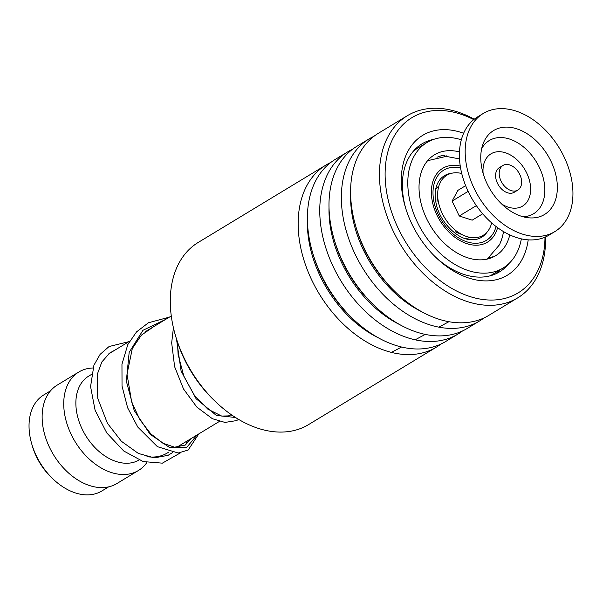 <?xml version="1.0" encoding="UTF-8"?>
<svg xmlns="http://www.w3.org/2000/svg" width="603" height="603" viewBox="0 0 603 603"><rect width="100%" height="100%" fill="white"/><g stroke="black" fill="none" stroke-linecap="round" stroke-linejoin="round"><path stroke-width="0.9" d="M108.661 486.847L101.899 490.948A56.117 38.275 -121.2 0 1 52.8 478.782A56.117 38.275 -121.2 0 1 31.793 444.117A56.117 38.275 -121.2 0 1 30.926 440.914A56.117 38.275 -121.2 0 1 43.733 394.957L50.494 390.857M470.069 237.386A30.218 20.608 -121.2 0 1 465.124 238.547M139.014 460.044A48.926 33.369 -121.2 0 1 77.516 416.198A48.926 33.369 -121.2 0 1 88.686 376.129L91.4 374.486M146.846 462.569A57.556 39.255 -121.2 0 1 138.471 470.468A57.556 39.255 -121.2 0 1 65.674 419.16A57.556 39.255 -121.2 0 1 78.805 372.021A57.556 39.255 -121.2 0 1 92.96 367.996M138.471 470.468L116.869 483.561A57.556 39.255 -121.2 0 1 44.072 432.245A57.556 39.255 -121.2 0 1 57.21 385.106L78.805 372.021M169.006 451.964L167.272 453.019A57.556 39.255 -121.2 0 1 146.966 456.667M435.577 189.787A30.218 20.608 -121.2 0 1 438.901 185.943M52.8 478.782L51.172 477.214A50.079 34.152 -121.2 0 1 32.426 446.28L31.793 444.117M521.618 181.382A14.389 9.814 58.8 0 0 514.706 167.815A14.389 9.814 58.8 0 0 502.955 165.463A14.389 9.814 58.8 0 0 499.209 174.154A14.389 9.814 58.8 0 0 506.121 187.721A14.389 9.814 58.8 0 0 517.871 190.073A14.389 9.814 58.8 0 0 521.618 181.382M502.955 165.463L499.359 167.642A14.389 9.814 58.8 0 0 495.606 176.34A14.389 9.814 58.8 0 0 502.518 189.9A14.389 9.814 58.8 0 0 514.269 192.259L517.871 190.073M483.259 113.462L477.493 116.952A69.074 47.109 58.8 0 0 459.501 158.679A69.074 47.109 58.8 0 0 492.689 223.788A69.074 47.109 58.8 0 0 549.092 235.095L554.85 231.605A69.074 47.109 58.8 0 0 572.85 189.877A69.074 47.109 58.8 0 0 539.655 124.768A69.074 47.109 58.8 0 0 483.259 113.462A69.074 47.109 58.8 0 0 465.26 155.19A69.074 47.109 58.8 0 0 498.447 220.299A69.074 47.109 58.8 0 0 554.85 231.605M480.825 160.21A49.084 33.474 58.8 0 0 527.444 217.66A49.084 33.474 58.8 0 0 557.285 184.857A49.084 33.474 58.8 0 0 524.376 132.117A49.084 33.474 58.8 0 0 482.928 144.207A49.084 33.474 58.8 0 0 480.825 160.21M465.644 185.671L457.911 190.352L452.107 201.085L468.132 191.377M452.107 201.085L459.252 215.987L472.194 220.163L482.686 213.801M459.252 215.987L476.37 205.615M491.664 222.899A35.11 23.947 -121.2 0 1 464.091 235.554A35.11 23.947 -121.2 0 1 442.187 213.258A35.11 23.947 -121.2 0 1 437.748 192.086A35.11 23.947 -121.2 0 1 461.732 173.498M412.362 152.416L416.349 148.964L427.014 142.496A73.385 50.049 58.8 0 0 410.274 202.6A73.385 50.049 58.8 0 0 503.083 268.018A73.385 50.049 58.8 0 0 521.354 238.856M436.964 157.225L443.152 155.122L446.243 156.396M502.533 236.693L500.43 242.858M490.834 257.451L492.319 256.803L491.837 257.632M459.478 151.896A58.996 40.235 58.8 0 0 434.477 154.805A58.996 40.235 58.8 0 0 421.015 203.121A58.996 40.235 58.8 0 0 495.628 255.717A58.996 40.235 58.8 0 0 509.776 234.899M461.325 139.798A73.385 50.049 58.8 0 0 427.014 142.496M215.377 401.523L213.522 399.736A99.578 67.913 -121.2 0 1 176.249 338.223L175.518 335.75A106.482 72.624 58.8 0 0 215.377 401.523A106.482 72.624 58.8 0 0 308.548 424.61L436.414 347.124A106.482 72.624 -121.2 0 1 350.449 330.519A106.482 72.624 -121.2 0 1 298.447 231.74A106.482 72.624 -121.2 0 1 326.042 164.988A106.482 72.624 -121.2 0 1 330.813 162.441M326.042 164.988L198.176 242.474A106.482 72.624 58.8 0 0 170.581 309.226A106.482 72.624 58.8 0 0 175.518 335.75M473.739 119.62A102.457 69.873 58.8 0 0 385.4 181.865A102.457 69.873 58.8 0 0 468.101 295.93A102.457 69.873 58.8 0 0 544.991 237.198M545.594 236.934A106.482 72.624 -121.2 0 1 517.721 297.852A106.482 72.624 -121.2 0 1 431.748 281.247A106.482 72.624 -121.2 0 1 379.747 182.475A106.482 72.624 -121.2 0 1 407.342 115.716A106.482 72.624 -121.2 0 1 474.252 119.206M528.198 239.843A81.737 55.74 -121.2 0 1 435.894 257.443A81.737 55.74 -121.2 0 1 405.299 206.957A81.737 55.74 -121.2 0 1 401.508 186.598A81.737 55.74 -121.2 0 1 463.617 133.278M433.663 139.383A74.825 51.029 58.8 0 0 421.949 143.883A74.825 51.029 58.8 0 0 402.563 190.789A74.825 51.029 58.8 0 0 405.683 208.216M440.883 344.072A106.482 72.624 -121.2 0 1 436.414 347.124M462.486 330.979A106.482 72.624 -121.2 0 1 458.016 334.032L445.655 341.524A106.482 72.624 -121.2 0 1 352.484 318.437A106.482 72.624 -121.2 0 1 312.618 252.665A106.482 72.624 -121.2 0 1 307.688 226.14A106.482 72.624 -121.2 0 1 335.283 159.388L347.645 151.896A106.482 72.624 -121.2 0 1 352.416 149.348M458.016 334.032A106.482 72.624 -121.2 0 1 372.051 317.427A106.482 72.624 -121.2 0 1 320.05 218.648A106.482 72.624 -121.2 0 1 347.645 151.896M484.081 317.887A106.482 72.624 -121.2 0 1 479.619 320.939L467.257 328.431A106.482 72.624 -121.2 0 1 374.079 305.352A106.482 72.624 -121.2 0 1 334.22 239.579A106.482 72.624 -121.2 0 1 329.283 213.055A106.482 72.624 -121.2 0 1 356.878 146.295L369.247 138.803A106.482 72.624 -121.2 0 1 374.018 136.263M479.619 320.939A106.482 72.624 -121.2 0 1 393.646 304.334A106.482 72.624 -121.2 0 1 341.652 205.563A106.482 72.624 -121.2 0 1 369.247 138.803M517.721 297.852L488.852 315.346A106.482 72.624 -121.2 0 1 395.681 292.259A106.482 72.624 -121.2 0 1 355.823 226.487A106.482 72.624 -121.2 0 1 350.886 199.962A106.482 72.624 -121.2 0 1 378.48 133.21L407.342 115.716M434.951 256.516A74.825 51.029 58.8 0 0 499.51 271.87A74.825 51.029 58.8 0 0 508.917 263.571M448.918 321.708L438.811 327.143M425.273 334.401L415.143 339.806M401.583 347.019L391.437 352.401M487.239 231.899A35.976 24.535 -121.2 0 1 469.232 239.504C456.471 238.328 440.122 221.768 436.376 204.575C434.673 197.234 434.763 190.94 436.625 185.709A35.976 24.535 -121.2 0 1 451.7 173.257M496.043 226.502A41.079 28.017 -121.2 0 1 465.644 241.388A41.079 28.017 -121.2 0 1 434.386 203.769A41.079 28.017 -121.2 0 1 460.564 167.958M460.247 166.044A43.167 29.441 58.8 0 0 432.826 203.693A43.167 29.441 58.8 0 0 465.629 243.213A43.167 29.441 58.8 0 0 497.596 227.663M522.907 216.718A42.79 29.185 58.8 0 0 544.795 187.872A42.79 29.185 58.8 0 0 518.226 143.13A42.79 29.185 58.8 0 0 481.669 148.67M501.704 204.025A30.534 20.819 58.8 0 0 530.595 187.616A30.534 20.819 58.8 0 0 505.389 152.755A30.534 20.819 58.8 0 0 483.033 172.285A30.534 20.819 58.8 0 0 483.109 173.34M378.428 337.861A99.917 68.139 -121.2 0 1 307.666 230.753A99.917 68.139 -121.2 0 1 307.417 220.675M400.03 324.768A99.917 68.139 -121.2 0 1 329.268 217.66A99.917 68.139 -121.2 0 1 329.012 207.59M421.625 311.683A99.917 68.139 -121.2 0 1 350.863 204.568A99.917 68.139 -121.2 0 1 350.614 194.498M352.484 318.437L350.712 316.733A99.917 68.139 -121.2 0 1 313.311 255.016L312.618 252.665M374.079 305.352L372.315 303.648A99.917 68.139 -121.2 0 1 334.914 241.931L334.22 239.579M395.681 292.259L393.917 290.556A99.917 68.139 -121.2 0 1 356.516 228.839L355.823 226.487M197.136 434.921L186.674 447.418L169.345 447.366L150.072 434.228L134.205 410.5L126.336 381.119L129.17 352.356L142.956 330.301L165.418 319.53M235.509 417.487L216.364 415.437L196.065 398.681L181.088 371.003L176.491 339.037M427.595 160.7L446.13 156.388L459.509 158.921M171.282 315.98L144.924 331.952M129.6 341.238L108.359 354.112M230.941 414.434L227.097 416.763M219.402 421.422L176.694 447.305M487.216 259.086L499.616 244.645L502.352 237.378L503.565 231.612M437.032 201.538L437.748 192.086M455.378 231.823L464.091 235.554M503.083 268.018L490.247 275.797M416.711 148.964A8.63 8.63 0 0 0 415.361 149.039M492.161 274.644A8.63 8.63 0 0 0 499.54 270.167M492.101 257.375A8.63 8.63 0 0 0 488.739 258.009M445.632 156.381A8.63 8.63 0 0 0 446.175 155.702M191.151 438.547L185.287 445.052L174.636 447.192L162.968 443.28L150.788 433.836L139.843 419.628L131.665 402.02L127.022 374.139L132.306 348.534L141.328 335.208L153.999 326.449M232.946 415.814L221.648 416.055L207.862 409.151L194.46 395.387L183.892 376.385L178.111 354.572L177.448 342.089M115.851 349.567L109.716 353.034L101.847 361.958L97.271 374.395L97.746 398.349L107.402 423.253L121.414 441.306L138.373 453.448L154.285 457.865L168.071 455.34L172.368 452.702M177.599 447.29L178.239 446.371M128.899 341.66L109.098 346.521L100.113 354.36L93.917 365.23L90.571 386.576L95.101 410.281L106.806 432.977L123.796 451.029L143.19 461.566L162.35 463.157L180.606 452.763M185.716 444.773L187.299 440.883M198.847 433.881L188.166 450.034L178.209 453.019L157.406 446.665L137.816 427.105L127.632 407.794L122.025 386.071L121.957 364.25L127.806 344.592L136.542 331.884L148.421 322.763L169.33 317.163M238.667 419.424L236.391 420.623L224.972 422.424L212.354 418.701L196.797 407.048L183.523 388.988L174.621 366.692L171.674 342.888L173.423 327.776"/></g></svg>
